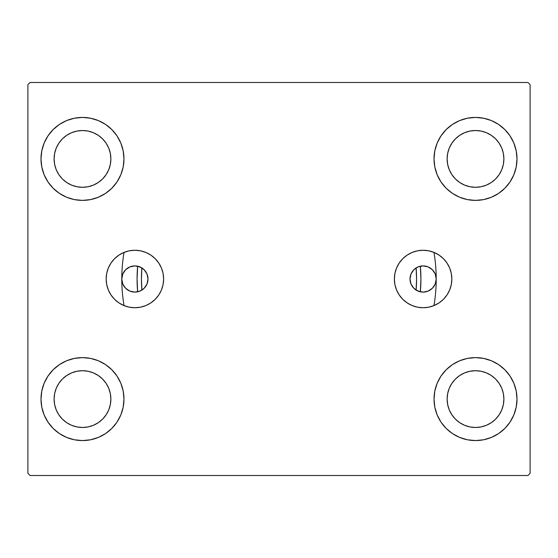 <?xml version="1.0" encoding="UTF-8"?>
<svg xmlns="http://www.w3.org/2000/svg" width="558" height="558" viewBox="0 0 558 558"><rect width="100%" height="100%" fill="white"/><g stroke="black" fill="none" stroke-linecap="round" stroke-linejoin="round"><path stroke-width="0.84" d="M433.943 305.617A157.21 157.21 0 0 0 433.943 252.383A157.21 157.21 0 0 1 436.21 279L435.212 284.015L432.373 288.263L428.125 291.102L423.11 292.099L418.095 291.102L413.848 288.263L411.009 284.015L410.011 279A13.099 13.099 0 0 1 423.11 265.901A13.099 13.099 0 0 1 436.21 279L436.21 278.972M124.057 252.383A157.21 157.21 0 0 0 124.057 305.617A157.21 157.21 0 0 1 121.79 279A13.099 13.099 0 0 1 134.89 265.901A13.099 13.099 0 0 1 147.989 279L146.991 273.985L144.152 269.737L139.905 266.898L134.89 265.901L129.874 266.898L125.627 269.737L122.788 273.985L121.79 279.028M394.373 279A28.737 28.737 0 0 1 423.11 250.263A28.737 28.737 0 0 1 451.847 279L451.289 284.608L449.657 290L447 294.966L443.429 299.318L439.076 302.889L434.103 305.547L428.718 307.179L423.11 307.737L417.503 307.179L412.111 305.547L407.145 302.889L402.792 299.318L399.221 294.966L396.564 290L394.925 284.608L394.373 279L394.925 273.392L396.564 268L399.221 263.034L402.792 258.682L407.145 255.111L412.111 252.453L417.503 250.821L423.11 250.263L428.718 250.821L434.103 252.453L439.076 255.111L443.429 258.682L447 263.034L449.657 268L451.289 273.392L451.847 279A28.737 28.737 0 0 1 423.11 307.737A28.737 28.737 0 0 1 394.373 279M106.153 279A28.737 28.737 0 0 1 134.89 250.263A28.737 28.737 0 0 1 163.627 279L163.076 284.608L161.436 290L158.779 294.966L155.208 299.318L150.855 302.889L145.889 305.547L140.497 307.179L134.89 307.737L129.282 307.179L123.897 305.547L118.924 302.889L114.571 299.318L111 294.966L108.343 290L106.711 284.608L106.153 279L106.711 273.392L108.343 268L111 263.034L114.571 258.682L118.924 255.111L123.897 252.453L129.282 250.821L134.89 250.263L140.497 250.821L145.889 252.453L150.855 255.111L155.208 258.682L158.779 263.034L161.436 268L163.076 273.392L163.627 279A28.737 28.737 0 0 1 134.89 307.737A28.737 28.737 0 0 1 106.153 279M40.999 399.089A41.487 41.487 0 0 1 82.486 357.608A41.487 41.487 0 0 1 123.974 399.089L123.178 407.187L120.814 414.971L116.985 422.141L111.823 428.425L105.539 433.587L98.361 437.416L90.577 439.781L82.486 440.576L74.395 439.781L66.611 437.416L59.441 433.587L53.15 428.425L47.995 422.141L44.159 414.971L41.801 407.187L40.999 399.089L41.801 390.998L44.159 383.213L47.995 376.043L53.15 369.759L59.441 364.597L66.611 360.761L74.395 358.403L82.486 357.608L90.577 358.403L98.361 360.761L105.539 364.597L111.823 369.759L116.985 376.043L120.814 383.213L123.178 390.998L123.974 399.089A41.487 41.487 0 0 1 82.486 440.576A41.487 41.487 0 0 1 40.999 399.089L41.801 390.998L44.159 383.213M434.026 158.911A41.487 41.487 0 0 1 475.514 117.424A41.487 41.487 0 0 1 517.001 158.911L516.199 167.002L513.841 174.787L510.005 181.957L504.85 188.241L498.559 193.403L491.389 197.239L483.605 199.597L475.514 200.392L467.423 199.597L459.639 197.239L452.461 193.403L446.177 188.241L441.015 181.957L437.186 174.787L434.822 167.002L434.026 158.911L434.822 150.813L437.186 143.029L441.015 135.859L446.177 129.575L452.461 124.413L459.639 120.584L467.423 118.219L475.514 117.424L483.605 118.219L491.389 120.584L498.559 124.413L504.85 129.575L510.005 135.859L513.841 143.029L516.199 150.813L517.001 158.911A41.487 41.487 0 0 1 475.514 200.392A41.487 41.487 0 0 1 434.026 158.911M434.026 399.089A41.487 41.487 0 0 1 475.514 357.608A41.487 41.487 0 0 1 517.001 399.089L516.199 407.187L513.841 414.971L510.005 422.141L504.85 428.425L498.559 433.587L491.389 437.416L483.605 439.781L475.514 440.576L467.423 439.781L459.639 437.416L452.461 433.587L446.177 428.425L441.015 422.141L437.186 414.971L434.822 407.187L434.026 399.089L434.822 390.998L437.186 383.213L441.015 376.043L446.177 369.759L452.461 364.597L459.639 360.761L467.423 358.403L475.514 357.608L483.605 358.403L491.389 360.761L498.559 364.597L504.85 369.759L510.005 376.043L513.841 383.213L516.199 390.998L517.001 399.089A41.487 41.487 0 0 1 475.514 440.576A41.487 41.487 0 0 1 434.026 399.089M40.999 158.911A41.487 41.487 0 0 1 82.486 117.424A41.487 41.487 0 0 1 123.974 158.911L123.178 167.002L120.814 174.787L116.985 181.957L111.823 188.241L105.539 193.403L98.361 197.239L90.577 199.597L82.486 200.392L74.395 199.597L66.611 197.239L59.441 193.403L53.15 188.241L47.995 181.957L44.159 174.787L41.801 167.002L40.999 158.911L41.801 150.813L44.159 143.029L47.995 135.859L53.15 129.575L59.441 124.413L66.611 120.584L74.395 118.219L82.486 117.424L90.577 118.219L98.361 120.584L105.539 124.413L111.823 129.575L116.985 135.859L120.814 143.029L123.178 150.813L123.974 158.911A41.487 41.487 0 0 1 82.486 200.392A41.487 41.487 0 0 1 40.999 158.911L41.801 150.813L44.159 143.029M54.105 158.911A28.388 28.388 0 0 1 82.486 130.523A28.388 28.388 0 0 1 110.875 158.911A28.388 28.388 0 0 1 82.486 187.293A28.388 28.388 0 0 1 54.105 158.911L54.649 153.373L56.26 148.044L58.883 143.141L62.412 138.837L66.716 135.308L71.626 132.685L76.948 131.067L82.486 130.523L88.025 131.067L93.346 132.685L98.257 135.308L102.56 138.837L106.09 143.141L108.712 148.044L110.324 153.373L110.875 158.911L110.324 164.45L108.712 169.772L106.09 174.682L102.56 178.979L98.257 182.508L93.346 185.13L88.025 186.749L82.486 187.293L76.948 186.749L71.626 185.13L66.716 182.508L62.412 178.979L58.883 174.682L56.26 169.772L54.649 164.45L54.105 158.911M447.125 399.089A28.388 28.388 0 0 1 475.514 370.707A28.388 28.388 0 0 1 503.895 399.089A28.388 28.388 0 0 1 475.514 427.477A28.388 28.388 0 0 1 447.125 399.089L447.676 393.55L449.288 388.228L451.91 383.318L455.44 379.022L459.743 375.492L464.654 372.87L469.975 371.251L475.514 370.707L481.052 371.251L486.374 372.87L491.284 375.492L495.588 379.022L499.117 383.318L501.74 388.228L503.351 393.55L503.895 399.089L503.351 404.627L501.74 409.956L499.117 414.859L495.588 419.163L491.284 422.692L486.374 425.315L481.052 426.933L475.514 427.477L469.975 426.933L464.654 425.315L459.743 422.692L455.44 419.163L451.91 414.859L449.288 409.956L447.676 404.627L447.125 399.089M447.125 158.911A28.388 28.388 0 0 1 475.514 130.523A28.388 28.388 0 0 1 503.895 158.911A28.388 28.388 0 0 1 475.514 187.293A28.388 28.388 0 0 1 447.125 158.911L447.676 153.373L449.288 148.044L451.91 143.141L455.44 138.837L459.743 135.308L464.654 132.685L469.975 131.067L475.514 130.523L481.052 131.067L486.374 132.685L491.284 135.308L495.588 138.837L499.117 143.141L501.74 148.044L503.351 153.373L503.895 158.911L503.351 164.45L501.74 169.772L499.117 174.682L495.588 178.979L491.284 182.508L486.374 185.13L481.052 186.749L475.514 187.293L469.975 186.749L464.654 185.13L459.743 182.508L455.44 178.979L451.91 174.682L449.288 169.772L447.676 164.45L447.125 158.911M54.105 399.089A28.388 28.388 0 0 1 82.486 370.707A28.388 28.388 0 0 1 110.875 399.089A28.388 28.388 0 0 1 82.486 427.477A28.388 28.388 0 0 1 54.105 399.089L54.649 393.55L56.26 388.228L58.883 383.318L62.412 379.022L66.716 375.492L71.626 372.87L76.948 371.251L82.486 370.707L88.025 371.251L93.346 372.87L98.257 375.492L102.56 379.022L106.09 383.318L108.712 388.228L110.324 393.55L110.875 399.089L110.324 404.627L108.712 409.956L106.09 414.859L102.56 419.163L98.257 422.692L93.346 425.315L88.025 426.933L82.486 427.477L76.948 426.933L71.626 425.315L66.716 422.692L62.412 419.163L58.883 414.859L56.26 409.956L54.649 404.627L54.105 399.089M415.989 290L420.446 291.827M423.18 292.099L423.787 292.085M425.921 291.799L426.884 291.548M428.537 290.92L429.52 290.425M430.922 289.518L431.801 288.8M432.973 287.628L433.671 286.749M434.584 285.319L435.066 284.357M435.7 282.613L435.924 281.741M122.076 281.741L122.3 282.613M122.934 284.357L123.416 285.319M124.329 286.749L125.027 287.628M126.199 288.8L127.078 289.518M128.48 290.425L129.463 290.92M131.116 291.548L132.079 291.799M134.213 292.085L134.82 292.099M137.554 291.827L139.877 291.116M139.849 291.13L142.011 290M527.917 82.486L30.083 82.486L27.9 84.67L27.9 473.33L30.083 475.514L527.917 475.514L530.1 473.33L530.1 84.67L527.917 82.486L30.083 82.486L27.9 84.67L27.9 473.33L30.083 475.514L527.917 475.514L530.1 473.33L530.1 84.67L527.917 82.486M47.995 376.043L53.15 369.759M53.15 428.425L47.995 422.141M44.159 414.971L41.801 407.187M504.85 129.575L510.005 135.859M513.841 143.029L516.199 150.813M517.001 158.911L516.199 167.002L513.841 174.787M510.005 181.957L504.85 188.241M504.85 369.759L510.005 376.043M513.841 383.213L516.199 390.998M517.001 399.089L516.199 407.187L513.841 414.971M510.005 422.141L504.85 428.425M47.995 135.859L53.15 129.575M53.15 188.241L47.995 181.957M44.159 174.787L41.801 167.002M435.924 276.259L435.7 275.387M435.066 273.643L434.584 272.681M433.671 271.251L432.973 270.372M431.801 269.2L430.922 268.482M429.52 267.575L428.537 267.08M426.884 266.452L425.921 266.201M423.787 265.915L423.18 265.901M420.446 266.173L418.123 266.884M142.011 268L137.554 266.173M134.82 265.901L134.213 265.915M132.079 266.201L131.116 266.452M129.463 267.08L128.48 267.575M127.078 268.482L126.199 269.2M125.027 270.372L124.329 271.251M123.416 272.681L122.934 273.643M122.3 275.387L122.076 276.259M418.151 266.87L415.989 268M410.346 281.971L410.59 282.857M411.379 284.838L411.86 285.71M413.192 287.565L413.687 288.102M144.313 288.102L144.808 287.565M146.14 285.71L146.621 284.838M147.41 282.857L147.654 281.971M147.654 276.029L147.41 275.143M146.621 273.162L146.14 272.29M144.808 270.435L144.313 269.898M413.687 269.898L413.192 270.435M411.86 272.29L411.379 273.162M410.59 275.143L410.346 276.029M111.823 188.241L105.539 193.403M105.539 124.413L111.823 129.575L116.985 135.859M452.461 433.587L446.177 428.425L441.015 422.141M446.177 369.759L452.461 364.597M441.015 135.859L446.177 129.575L452.461 124.413M116.985 422.141L111.823 428.425L105.539 433.587M123.178 150.813L120.814 143.029M66.611 120.584L59.441 124.413M434.822 407.187L437.186 414.971M491.389 437.416L498.559 433.587M467.423 118.219L465.274 118.708M446.177 188.241L452.461 193.403M111.823 369.759L105.539 364.597M90.577 439.781L92.726 439.292M150.855 255.111L151.497 255.55M150.855 302.889L150.353 303.217M111 294.966L108.343 290M121.79 279L122.788 284.015L125.627 288.263L129.874 291.102L134.89 292.099L139.905 291.102L144.152 288.263L146.991 284.015L147.989 279A13.099 13.099 0 0 1 134.89 292.099A13.099 13.099 0 0 1 121.79 279L121.79 278.861M402.792 299.318L403.469 299.974M407.145 302.889L407.647 303.217M447 294.966L449.657 290M407.145 255.111L406.503 255.55M410.011 279L411.009 273.985L413.848 269.737L418.095 266.898L423.11 265.901L428.125 266.898L432.373 269.737L435.212 273.985L436.21 279A13.099 13.099 0 0 1 423.11 292.099A13.099 13.099 0 0 1 410.011 279M137.652 291.806A141.927 141.927 0 0 1 137.652 266.194L137.073 278.874L137.652 291.806M420.348 266.194A141.927 141.927 0 0 1 420.348 291.806L420.927 279.126L420.348 266.194M416.561 279A137.561 137.561 0 0 1 416.115 290.076L416.561 279A137.561 137.561 0 0 0 416.115 267.924L416.561 279M141.885 290.076A137.561 137.561 0 0 1 141.885 267.924L141.439 279L141.885 290.076"/></g></svg>
